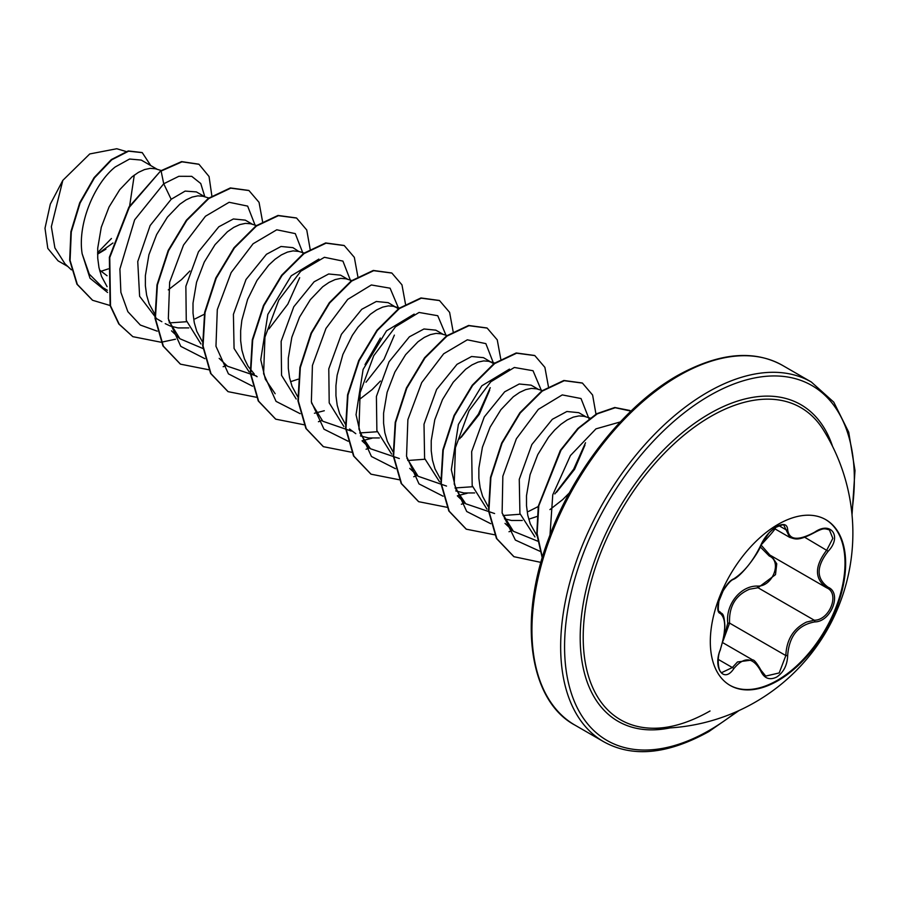 <?xml version="1.0" encoding="UTF-8"?>
<svg xmlns="http://www.w3.org/2000/svg" width="900" height="900" viewBox="0 0 900 900"><rect width="100%" height="100%" fill="white"/><g stroke="black" fill="none" stroke-linecap="round" stroke-linejoin="round"><path stroke-width="1.35" d="M825.514 519.502A95.704 55.249 -60 0 1 839.768 596.284A95.704 55.249 -60 0 1 777.341 680.321A95.704 55.249 -60 0 1 729.81 685.249M777.982 524.419A95.704 55.249 -60 0 1 825.829 519.683A95.704 55.249 -60 0 1 840.499 596.363A95.704 55.249 -60 0 1 777.982 680.692A95.704 55.249 -60 0 1 730.136 685.44A95.704 55.249 -60 0 1 715.466 608.749A95.704 55.249 -60 0 1 777.982 524.419M814.736 621.911C798.097 624.971 789.075 636.199 787.669 655.594C787.275 665.224 783.607 672.379 776.666 677.059C769.601 680.479 764.303 678.51 760.804 671.119C753.12 657.011 744.109 656.201 733.759 668.711C723.825 683.854 712.643 667.89 720.337 649.575C726.143 630.562 726.143 618.525 720.337 613.485C712.643 611.359 723.847 582.502 733.759 578.857A1.384 1.147 63.4 0 1 733.252 579.454L733.252 579.454C741.938 576.023 759.161 552.217 761.074 544.961L768.836 533.171C771.604 529.909 785.947 518.175 761.074 544.961A1.384 0.765 22.8 0 1 760.804 545.22C764.314 537.356 769.601 531.135 776.666 526.545C783.607 523.058 787.275 524.115 787.669 529.717C789.086 540.236 798.109 541.046 814.736 532.136C831.038 520.639 842.231 536.58 828.191 551.239C816.131 566.606 816.131 578.621 828.191 587.295C842.242 593.1 831.004 621.956 814.736 621.911A1.384 0.787 86 0 0 814.264 620.224C829.609 620.37 840.094 593.449 826.819 587.903L826.841 587.914C814.365 578.857 814.365 566.235 826.819 550.035L832.826 538.38L829.429 529.898C824.389 528.525 823.883 527.704 814.714 532.451L814.736 532.136M723.69 637.841L727.762 623.194C725.434 604.451 740.745 585.461 757.609 586.08A1.384 0.698 -91.4 0 0 758.002 587.734L749.509 589.219C735.469 595.271 728.831 606.566 729.574 623.104L722.992 641.092M760.759 670.084A1.384 0.754 157.4 0 1 761.085 670.365L765.731 676.08L779.197 672.941L785.835 655.582C786.476 639.742 793.35 628.582 806.456 622.091L814.264 620.224L758.002 587.734L775.496 574.65L776.756 563.794L771.525 555.998M721.867 672.536L732.352 667.541L737.482 661.961L752.67 659.947C754.099 659.666 756.9 663.131 761.085 670.365A1.384 0.754 157.4 0 1 760.804 671.119M733.252 579.454C730.834 580.32 727.459 584.111 723.127 590.839L718.942 601.076C717.919 608.816 718.155 612.349 719.64 611.696L719.426 611.55M757.609 586.08C772.627 586.766 782.404 561.533 769.286 556.031L760.23 546.863M651.015 728.19L651.015 728.19A180.248 104.062 -60 0 1 586.969 599.625A180.248 104.062 -60 0 1 710.663 416.52A180.248 104.062 -60 0 1 823.298 429.784L823.298 429.784A195.21 195.21 0 0 1 651.015 728.19C669.015 728.842 688.68 723.105 710.033 710.989M597.893 448.571L572.153 487.89M99.945 271.642L108.315 268.875M107.066 275.749L99.517 270.011M157.297 169.346L141.244 160.076L129.566 159.03L115.211 166.972C95.006 182.88 77.265 223.211 82.147 253.755L89.235 274.084L102.769 287.595L107.325 290.228M161.201 170.505L155.284 168.75L150.199 168.356L144.518 169.571L138.431 172.384L132.142 176.749L119.756 189.653L109.001 207.056L101.284 227.227L97.729 248.141L97.729 258.21L98.989 267.671L101.486 276.3L107.078 286.65M204.941 196.852L196.391 191.914L185.141 191.093L171.169 199.282L150.143 225.54L137.745 261.585L139.612 296.257L156.623 318.69L161.854 321.705M169.166 322.92L186.638 321.716M208.822 198.011L202.928 196.256L197.843 195.862L192.161 197.078L186.075 199.89L179.786 204.255L167.4 217.159L156.634 234.562L148.928 254.734L145.373 275.648L145.373 285.716L146.632 295.178L149.13 303.806L155.126 314.707M165.229 323.651L170.426 326.081L178.02 327.926L188.797 327.915M252.585 224.359L245.284 220.14L233.381 218.97L218.812 226.789L198.461 251.809L185.861 286.312L186.266 320.355L200.936 343.991M256.466 225.518L250.571 223.763L245.486 223.369L239.805 224.584L233.719 227.396L227.43 231.761L215.044 244.665L204.278 262.069L196.56 282.24L193.005 303.154L193.016 313.223L194.276 322.684L196.774 331.312L202.354 341.662M304.616 253.17L298.755 251.426L292.916 247.646L281.025 246.476L266.456 254.295L246.004 279.506L233.415 314.336L234.067 348.446L249.12 371.902M298.755 251.426L293.13 250.875L287.449 252.09L281.363 254.903L275.062 259.256L268.774 265.061L257.006 280.418L247.601 299.441L241.852 320.243L240.649 330.66L240.66 340.729L241.909 350.19L244.417 358.819L248.13 366.39L254.261 374.006M290.531 381.69L298.136 379.204M347.873 279.371L340.56 275.153L328.657 273.983L314.1 281.801L293.771 306.787L281.149 341.314L281.554 375.356L296.201 398.993M351.743 280.519L345.859 278.775L340.762 278.381L335.093 279.596L329.006 282.409L322.706 286.762L310.331 299.678L299.565 317.081L291.848 337.252L288.293 358.166L288.304 368.235L289.553 377.696L292.05 386.325L297.641 396.675M398.767 309.004L388.204 302.659L376.312 301.489L361.744 309.308L341.392 334.327L328.781 368.865L329.209 402.885L343.856 426.499M359.73 432.945L377.201 431.741M396.81 307.62L393.491 306.281L388.406 305.887L382.725 307.103L376.639 309.915L370.35 314.269L357.975 327.184L352.294 335.419L342.889 354.454L337.14 375.255L335.936 385.673L335.947 395.73L337.196 405.202L339.694 413.831L345.701 424.733M349.549 429.019L355.793 433.676M360.484 435.915L368.584 437.951L379.361 437.94M443.16 334.384L435.848 330.154L423.956 328.984L409.387 336.814L389.025 361.845L376.402 396.473L376.875 430.526L391.613 454.095M407.756 460.507L424.845 459.248M447.03 335.531L441.135 333.787L436.05 333.394L430.369 334.609L424.282 337.421L417.994 341.775L405.608 354.69L394.853 372.094L387.135 392.265L383.58 413.179L383.58 423.236L384.84 432.709L387.338 441.338L392.929 451.688M493.718 363.746L483.491 357.66L471.589 356.501L457.02 364.32L436.613 389.452L424.012 424.192L424.598 458.359L439.56 481.826M455.006 487.957L472.489 486.743M492.098 362.632L488.779 361.294L483.694 360.9L478.012 362.115L471.926 364.928L465.637 369.281L453.251 382.196L442.485 399.6L434.779 419.771L431.224 440.685L431.224 450.743L432.484 460.215L434.981 468.844L440.561 479.194M455.771 490.928L463.871 492.964L474.649 492.941M538.436 389.385L531.135 385.166L519.233 383.996L504.664 391.815L484.279 416.925L471.679 451.564L472.185 485.618L486.979 509.164M503.032 515.52L520.132 514.249M542.317 390.544L536.423 388.8L531.337 388.406L525.656 389.621L519.57 392.434L513.281 396.787L500.895 409.702L490.129 427.106L482.411 447.277L478.856 468.18L478.868 478.249L480.127 487.721L482.625 496.35L488.205 506.7M504.461 518.816L511.515 520.47L522.281 520.459M528.739 519.221L536.94 516.488M586.08 416.891L578.768 412.673L566.876 411.502L552.308 419.321L531.855 444.544L519.266 479.329L519.919 513.495L534.96 536.929M590.467 418.207L584.066 416.306L578.981 415.912L573.3 417.127L567.214 419.94L560.914 424.294L554.625 430.099L548.539 437.209L537.773 454.613L530.055 474.784L526.5 495.686L526.511 505.755L527.76 515.227L530.269 523.856L536.906 535.579M168.289 289.868L181.541 279.574L189.889 270.99M194.996 318.915L204.278 314.269M365.985 382.264L384.007 359.325L394.38 335.115M358.864 399.892L372.116 389.599L380.464 381.015M461.272 437.265L479.272 414.349L489.668 390.116M528.491 511.459L538.211 506.554M556.549 492.289L574.582 469.327L584.944 445.129M549.923 509.603L562.68 499.613L569.385 492.874M112.95 242.989L98.674 253.249M97.571 252.754L111.431 238.5M67.793 266.456L58.084 260.854L47.79 248.366L45 228.251L50.321 204.109L62.831 180.349L89.752 153.945L116.786 148.736L126.09 151.515M134.28 175.106L129.656 205.852M62.831 180.349L51.356 226.688L54.889 247.905L64.946 263.756L71.381 269.843M171.169 199.282L163.721 183.769L178.852 176.299L191.711 176.333L200.756 183.521L204.84 196.796M107.55 292.466L90 278.213L82.147 253.755M157.241 331.166L140.332 325.046L127.856 311.681L120.881 292.343L119.903 268.988L134.629 219.859L163.721 183.769L161.123 171.056L181.98 161.831L198.99 164.295L209.047 176.501L211.928 196.369M110.093 305.505L92.633 300.296L77.332 284.423L70.076 260.438L71.291 231.907L80.1 203.018L94.5 177.84L111.724 159.817L128.632 151.166L142.267 152.662L150.75 165.555M160.729 170.831L128.936 207.045L109.361 257.321L110.115 305.584L118.8 323.966L132.84 336.668L119.205 324.202L110.509 305.809L109.755 257.546L129.33 207.27L160.729 170.831L181.586 161.606L198.787 164.183M92.43 300.184L76.939 284.197L69.683 260.213L70.898 231.683L79.706 202.781L94.106 177.615L111.319 159.581L128.239 150.941L142.065 152.55M105.874 249.165L97.582 254.149M537.592 541.114L513.371 531.27L502.155 513.113M494.595 513.54L465.728 503.775L455.873 489.184L451.327 469.755L458.404 424.429L481.815 385.819L509.468 369.113M446.524 486.067L418.084 476.257L406.868 458.089M399.319 458.527L370.451 448.751L360.596 434.183L356.04 414.72L363.116 369.405L386.527 330.817L414.18 314.1M351.248 431.055L322.808 421.245L311.591 403.088M380.351 338.074L365.029 364.601M275.164 393.739L265.331 379.192L260.752 359.741L267.829 314.415L291.251 275.794L318.892 259.088M256.387 376.009L227.52 366.244L219.172 358.358M202.961 348.525L179.876 338.738L168.66 320.558M255.476 226.192L247.646 206.1L229.118 202.286L205.459 216.248L183.51 245.07L169.661 282.127L168.334 318.746L180.787 346.365L204.885 358.673M268.976 328.905L287.831 304.132L299.678 277.695M303.12 253.699L295.279 233.606L276.761 229.792L253.102 243.754L231.154 272.576L217.305 309.634L215.966 346.252L228.431 373.871L252.518 386.179M350.752 281.205L342.923 261.101L324.405 257.299L300.746 271.26L278.786 300.082L264.949 337.14L263.61 373.759L276.064 401.377L300.161 413.685M314.415 413.257L324.293 410.738M398.34 307.721L390.082 288.191L371.351 284.974L347.715 299.396L325.969 328.444L312.424 365.479L311.366 401.884L324 429.199L348.154 441.236M362.059 440.764L371.936 438.244M445.984 335.228L437.749 315.72L419.062 312.457L395.471 326.801L373.725 355.736L360.124 392.681L358.954 429.075L371.441 456.491L395.449 468.697M459.608 438.863L478.429 414.113L490.252 387.697M493.684 363.713L485.854 343.62L467.325 339.817L443.678 353.779L421.718 382.601L407.88 419.659L406.541 456.277L418.995 483.896L443.093 496.204M457.346 495.776L467.224 493.256M541.271 390.24L533.036 370.733L514.35 367.47L490.759 381.814L469.012 410.749L455.4 447.694L454.23 484.088L466.718 511.504L490.736 523.71M554.839 493.931L573.683 469.17L585.518 442.744M588.971 418.725L581.018 398.531L562.252 394.909L538.369 409.343L516.386 438.739L502.841 476.235L502.121 512.921L515.385 540.079L540.248 551.408M620.28 421.942L595.957 428.861L570.431 455.558L552.757 494.809L550.001 534.971M132.84 336.668L161.111 342.248M161.393 342.214L175.511 339.21M262.553 221.546L259.043 202.331L248.963 190.553L230.771 188.156L208.766 198.562L186.773 220.433L168.57 250.706L157.399 285.041L155.407 318.476L163.361 346.162L180.484 364.162L208.755 369.754M223.144 366.716L226.71 365.479M310.196 249.525L306.754 229.995L296.595 218.059L278.392 215.674L256.399 226.069L234.405 247.95L216.214 278.235L205.042 312.559L203.051 345.994L211.005 373.68L228.127 391.669L256.399 397.26M357.84 276.559L354.33 257.344L344.25 245.565L326.048 243.169L304.054 253.575L282.06 275.445L263.858 305.719L252.686 340.065L250.695 373.489L258.637 401.175L275.76 419.175L304.043 424.766M318.431 421.718L321.998 420.491M405.484 304.065L401.963 284.839L391.882 273.071L373.68 270.686L351.686 281.081L329.692 302.963L311.49 333.236L300.33 367.571L298.339 400.995L306.281 428.692L323.415 446.681L351.686 452.272M366.075 449.224L369.63 447.998M453.127 331.571L449.606 312.356L439.526 300.577L421.335 298.181L399.341 308.588L377.336 330.457L359.145 360.731L347.974 395.077L345.983 428.501L353.925 456.188L371.048 474.188L399.319 479.779M413.719 476.73L417.274 475.504M500.771 359.077L497.25 339.851L487.159 328.084L468.968 325.688L446.974 336.094L424.969 357.975L406.777 388.249L395.606 422.584L393.626 456.007L401.569 483.694L418.691 501.694L446.963 507.285M461.363 504.236L464.918 502.999M548.404 386.584L544.894 367.369L534.814 355.59L516.623 353.194L494.618 363.6L472.624 385.47L454.421 415.744L443.25 450.09L441.259 483.514L449.213 511.2L466.335 529.2L494.606 534.791M508.995 531.743L512.561 530.505M596.048 414.551L592.605 395.032L582.446 383.096L564.255 380.7L542.25 391.106L520.256 412.988L502.065 443.261L490.894 477.596L488.902 511.02L496.856 538.706L513.979 556.706L540.934 562.399M630.956 411.12L615.229 407.723L597.274 413.854L578.419 428.501L560.97 450.248L538.785 505.8L537.131 533.565L542.374 557.438M248.76 190.44L230.366 187.931L208.373 198.326L186.379 220.208L168.176 250.481L157.005 284.816L155.014 318.24L162.956 345.938L180.281 364.05M296.392 217.946L277.999 215.438L256.005 225.844L234.011 247.725L215.809 277.999L204.649 312.334L202.657 345.757L210.6 373.444L227.925 391.556M344.048 245.453L325.654 242.944L303.66 253.339L281.655 275.22L263.464 305.494L252.292 339.829L250.301 373.252L258.244 400.95L275.569 419.062M391.68 272.959L373.286 270.45L351.293 280.856L329.287 302.738L311.096 333.011L299.936 367.346L297.945 400.77L305.887 428.456L323.213 446.569M439.335 300.465L420.941 297.956L398.936 308.351L376.942 330.233L358.74 360.506L347.569 394.841L345.577 428.276L353.531 455.963L370.856 474.075M486.968 327.971L468.574 325.463L446.569 335.869L424.575 357.739L406.384 388.024L395.213 422.359L393.221 455.782L401.175 483.469L418.5 501.581M534.611 355.478L516.217 352.969L494.224 363.364L472.23 385.245L454.027 415.519L442.856 449.854L440.865 483.289L448.819 510.975L466.132 529.087M582.244 382.984L563.85 380.475L541.856 390.881L519.863 412.751L501.671 443.036L490.5 477.371L488.509 510.795L496.451 538.481L513.776 556.594M629.899 410.49L614.768 407.498L596.722 413.707L577.811 428.49L560.317 450.405L538.267 506.239L536.783 534.049L542.25 557.865M727.762 623.194L729.574 623.104L785.835 655.582L787.669 655.594M770.445 555.368A1.384 0.821 -61.9 0 0 769.286 556.031M761.051 545.029L769.883 555.041L826.211 587.565M774.18 528.424L789.705 537.39L783.945 525.431C784.732 524.07 781.852 524.79 775.305 527.591C768.814 532.238 764.066 538.02 761.074 544.961M828.191 551.239L804.69 537.255M787.669 529.717A1.384 1.125 -179.5 0 1 785.835 529.661L778.95 525.69M733.759 578.857C744.109 572.175 753.131 560.959 760.804 545.22M719.516 611.606L719.82 611.786A1.384 1.282 115.6 0 1 720.337 613.485M720.135 611.955L720.135 611.955C721.789 614.678 723.926 610.954 724.894 626.062L723.69 637.819L720.337 649.575M718.234 659.396L732.352 667.541A1.384 0.709 35.2 0 1 733.759 668.711M828.191 587.295A1.384 0.911 117.9 0 1 826.819 587.903L827.168 588.094M669.982 727.92A182.812 105.547 -60 0 1 581.749 613.665A182.812 105.547 -60 0 1 709.459 413.73A182.812 105.547 -60 0 1 832.545 446.344M736.661 711.619A204.896 118.294 -60 0 1 709.459 730.294A204.896 118.294 -60 0 1 564.57 646.639A204.896 118.294 -60 0 1 709.459 395.696A204.896 118.294 -60 0 1 851.771 512.235M574.954 725.13L603.664 741.712A207.664 119.891 -60 0 1 571.837 575.303A207.664 119.891 -60 0 1 707.501 392.31A207.664 119.891 -60 0 1 811.327 382.016L782.617 365.445A207.664 119.891 120 0 0 678.78 375.728A207.664 119.891 120 0 0 543.116 558.72A207.664 119.891 120 0 0 574.954 725.13C529.616 701.055 517.118 620.955 548.955 537.773C573.604 470.002 624.938 405.27 677.396 375.593C718.627 352.744 753.705 349.369 782.617 365.445M722.633 642.6L752.636 659.925M603.664 741.712C632.576 757.789 667.654 754.403 708.885 731.565L739.024 710.55M251.899 373.702L257.141 376.718M513.371 531.27L505.024 523.395M465.728 503.775L457.38 495.889M495.18 363.195L489.33 361.451M418.084 476.269L409.736 468.382M370.44 448.762L362.104 440.876M399.892 308.183L394.043 306.439M179.876 338.738L171.529 330.851M852.03 514.822L855 470.543L848.722 432.202L833.771 402.154L811.327 382.016M789.716 537.39C795.15 538.852 797.512 541.676 814.714 532.451M720.45 649.721C716.49 657.428 718.346 672.604 721.89 672.548L721.89 672.548"/></g></svg>
